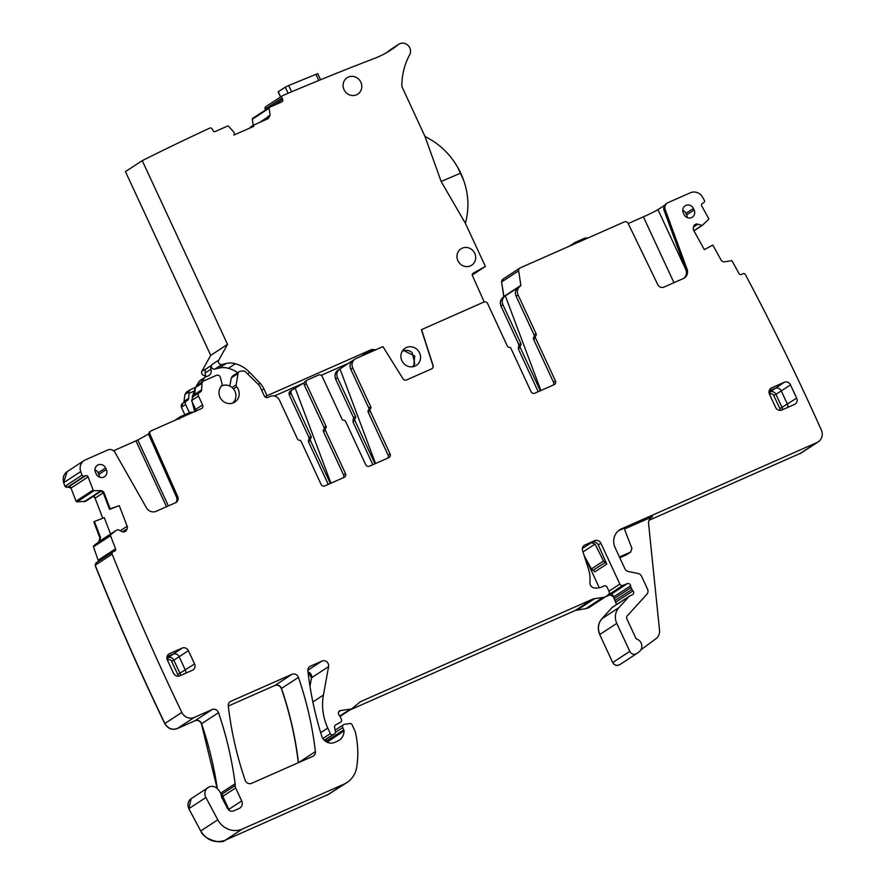 <?xml version="1.0" encoding="UTF-8"?>
<svg xmlns="http://www.w3.org/2000/svg" width="885" height="885" viewBox="0 0 885 885"><rect width="100%" height="100%" fill="white"/><g stroke="black" fill="none" stroke-linecap="round" stroke-linejoin="round"><path stroke-width="1.33" d="M553.269 385.052A2.932 2.755 56.8 0 0 553.479 382.176L555.437 380.893A2.932 2.755 56.8 0 1 554.154 384.665L534.794 393.205A2.932 2.755 -123.2 0 1 531.033 391.668L510.988 348.469A1.958 1.836 -123.2 0 0 509.174 347.285A1.958 1.836 56.8 0 1 507.359 346.112L487.624 303.61A2.932 2.755 56.8 0 0 483.874 302.073L421.404 329.674L432.931 365.549A2.932 2.755 -123.2 0 1 431.946 368.713M421.548 329.585L433.075 365.45A2.932 2.755 -123.2 0 1 431.637 368.868L406.547 379.942A2.932 2.755 -123.2 0 1 402.974 378.736L382.94 346.621L355.958 358.536A7.334 6.892 56.8 0 0 352.739 367.961L370.726 406.735A1.958 1.836 56.8 0 1 370.439 408.848A1.958 1.836 56.8 0 0 370.151 410.95L390.086 453.894A2.932 2.755 56.8 0 1 388.792 457.667L369.443 466.207A2.932 2.755 -123.2 0 1 365.682 464.669L345.626 421.47A1.958 1.836 -123.2 0 0 343.811 420.286A1.958 1.836 56.8 0 1 341.997 419.114L322.273 376.612A2.932 2.755 56.8 0 0 318.512 375.074L307.571 379.897A2.932 2.755 -123.2 0 0 307.206 380.096L305.248 381.38A2.932 2.755 56.8 0 0 304.318 384.953L324.054 427.455L326.012 426.172L306.287 383.67A2.932 2.755 -123.2 0 1 307.206 380.096M387.918 458.054A2.932 2.755 56.8 0 0 388.128 455.178L368.193 412.233A1.958 1.836 56.8 0 1 368.481 410.12A1.958 1.836 56.8 0 0 368.768 408.018L350.77 369.244A7.334 6.892 56.8 0 1 353.137 360.284L339.973 368.879A7.334 6.892 56.8 0 0 337.605 377.851L355.493 416.37A1.958 1.836 56.8 0 1 355.195 418.472A1.958 1.836 56.8 0 0 354.907 420.574L374.963 463.773M683.762 278.344A7.821 7.345 56.8 0 0 685.93 269.848L687.059 269.117A7.821 7.345 56.8 0 1 683.353 278.543L663.993 287.094A4.89 4.591 56.8 0 1 657.765 284.605L628.129 223.396A2.932 2.755 56.8 0 0 624.39 221.892L520.214 267.889A2.932 2.755 56.8 0 0 518.665 270.821L520.845 285.368M664.646 205.265L657.964 209.623A12.711 0.664 -24.9 0 1 643.384 216.836L628.195 223.54M703.763 202.676L703.641 202.754A1.958 1.836 56.8 0 0 704.405 200.375A2429.06 2282.326 56.8 0 0 702.513 197.078A9.779 9.182 56.8 0 0 690.411 192.753L667.998 202.643A5.863 5.509 56.8 0 0 665.221 209.712L687.059 269.117M503.123 279.052L501.585 281.983L503.775 296.586L520.856 285.368M520.856 285.412L520.645 285.877A7.334 6.892 56.8 0 0 518.09 294.959L536.089 333.733A1.958 1.836 56.8 0 1 535.801 335.846A1.958 1.836 56.8 0 0 535.502 337.948L555.437 380.893M553.479 382.176L533.544 339.232A1.958 1.836 56.8 0 1 533.832 337.119A1.958 1.836 56.8 0 0 534.131 335.017L516.132 296.243A7.334 6.892 56.8 0 1 518.499 287.282L505.335 295.878A7.334 6.892 56.8 0 0 502.968 304.849L520.845 343.369A1.958 1.836 56.8 0 1 520.557 345.471A1.958 1.836 56.8 0 0 520.269 347.573L540.315 390.772M376.402 349.509A4.89 4.591 -123.2 0 1 374.477 349.675L373.249 349.52A4.89 4.591 -123.2 0 0 370.87 349.852L267.06 395.683L263.874 388.814A19.547 18.364 -123.2 0 0 260.046 383.205L249.758 372.441A31.285 29.393 -123.2 0 0 235.41 363.724A19.547 18.364 -123.2 0 0 226.195 363.481L221.969 364.476A2.932 2.755 -123.2 0 1 218.739 360.129L227.534 344.376L142.242 160.639A2932.47 2755.326 -123.2 0 1 209.734 128.115A1.958 1.836 -123.2 0 1 212.267 129.121L212.887 130.438A1.958 1.836 -123.2 0 0 215.387 131.456L227.511 126.057A0.973 0.918 -123.2 0 1 228.595 126.312L233.563 131.821L234.359 133.469L233.972 135.04L253.895 126.245L253.398 125.194L268.299 118.557L270.102 115.172L269.128 108.236A0.973 0.918 -123.2 0 1 269.637 107.273L281.762 101.875A1.958 1.836 -123.2 0 0 282.614 99.352L281.994 98.047A1.958 1.836 -123.2 0 1 282.879 95.514A2932.47 2755.326 -123.2 0 1 340.415 71.729L350.692 67.647A2932.47 2755.315 -123.2 0 1 374.488 58.399A97.748 91.841 -123.2 0 0 390.86 50.036A97.748 91.841 -123.2 0 0 398.184 44.681A7.821 7.345 -123.2 0 1 409.644 54.815A68.422 64.295 -123.2 0 0 401.823 85.214A4.89 4.591 -123.2 0 0 402.299 87.416L424.999 136.5A68.455 64.328 -123.2 0 1 425.11 136.544M424.999 136.5L441.139 181.469L465.377 223.308L485.389 266.418L472.269 274.992M484.228 301.94L472.446 275.666A1.958 1.836 -123.2 0 1 473.165 273.222L485.389 266.418M359.764 92.339A9.779 9.182 -123.2 0 1 357.783 94.12A9.779 9.182 -123.2 0 1 345.604 92.095A9.779 9.182 -123.2 0 1 345.117 79.539A9.779 9.182 -123.2 0 1 347.097 77.758A9.779 9.182 -123.2 0 1 359.277 79.783A9.779 9.182 -123.2 0 1 359.764 92.339M401.901 360.693A10.266 9.646 -123.2 0 1 405.12 348.203A10.266 9.646 -123.2 0 1 419.567 352.894A10.266 9.646 -123.2 0 1 416.348 365.383A10.266 9.646 -123.2 0 1 401.901 360.693M457.921 260.743A9.779 9.182 -123.2 0 1 460.985 248.851A9.779 9.182 -123.2 0 1 471.86 249.614A9.779 9.182 -123.2 0 1 475.688 257.878A9.779 9.182 -123.2 0 1 471.683 265.212A9.779 9.182 -123.2 0 1 457.921 260.743M337.993 370.184L338.092 370.118A7.334 6.892 56.8 0 0 338.092 370.118A7.334 6.892 56.8 0 0 335.791 379.045L337.605 377.851M338.878 369.709C335.227 371.788 334.154 374.93 335.647 379.134L353.524 417.643L352.949 421.857L372.839 464.702M339.973 368.879L375.539 463.519M685.93 269.848L664.104 210.442L665.221 209.712M667.257 203.041L666.139 203.782A5.863 5.509 56.8 0 0 664.104 210.442M502.824 279.217L502.901 279.162A2.932 2.755 56.8 0 0 501.729 281.895L518.665 270.821M503.775 296.586L503.565 297.05C500.423 299.285 499.571 302.305 501.01 306.133L518.887 344.641L518.3 348.856L538.191 391.701M505.335 295.878L540.901 390.517M503.377 297.161L503.443 297.117A7.334 6.892 56.8 0 0 501.142 306.033L502.968 304.849M413.627 366.578L414.733 356.058L402.974 350.161M304.197 382.718L292.448 389.787A2.932 2.755 -123.2 0 0 292.083 389.986L290.258 391.181A2.932 2.755 -123.2 0 1 290.258 391.17A2.932 2.755 -123.2 0 0 289.34 394.743L291.165 393.559A2.932 2.755 -123.2 0 1 292.083 389.986M295.347 388.504L330.946 483.199M330.359 483.464L310.425 440.531A1.958 1.836 -123.2 0 1 310.724 438.418A1.958 1.836 -123.2 0 0 311.011 436.316L291.165 393.559M343.314 477.745A2.932 2.755 56.8 0 0 343.524 474.869L323.467 431.659L325.437 430.387A1.958 1.836 56.8 0 1 325.724 428.274A1.958 1.836 -123.2 0 0 326.012 426.172M324.054 427.455A1.958 1.836 56.8 0 1 323.766 429.557A1.958 1.836 56.8 0 0 323.467 431.659M290.49 391.07L289.196 394.832L309.053 437.599L308.467 441.803L328.235 484.394M229.79 386.059L231.317 377.895L232.766 375.893L239.193 371.689A2.932 2.755 56.8 0 1 240.289 371.291L242.988 370.937A2.932 2.755 56.8 0 1 245.377 371.766L259.139 385.24A2.932 2.755 56.8 0 1 259.781 386.159L264.272 395.816A2.932 2.755 56.8 0 0 268.022 397.365L270.124 396.436A7.334 6.892 -123.2 0 1 279.527 400.285L297.526 439.06A1.958 1.836 -123.2 0 0 299.329 440.232A1.958 1.836 -123.2 0 1 301.143 441.416L321.078 484.36A2.932 2.755 -123.2 0 0 324.839 485.898L344.199 477.358A2.932 2.755 56.8 0 0 345.482 473.586L325.437 430.387M193.594 391.347L189.014 393.371L188.671 398.327A2.932 2.755 56.8 0 1 186.989 400.662A2.932 2.755 56.8 0 0 185.584 404.478L189.412 412.709M195.806 411.536L195.64 409.456L202.588 404.91A2.932 2.755 56.8 0 1 201.293 408.682L151.401 430.707A2.932 2.755 -123.2 0 0 151.025 430.906L149.908 431.648A2.932 2.755 -123.2 0 0 148.968 435.166L176.569 497.281A4.89 4.591 -123.2 0 1 175.529 502.735L156.147 511.298A7.821 7.345 -123.2 0 1 146.434 507.791L115.072 452.589A5.863 5.509 -123.2 0 0 107.793 449.967L85.38 459.857A9.779 9.182 56.8 0 0 84.141 460.532A9.779 9.182 56.8 0 0 80.723 471.583A2429.06 2282.326 56.8 0 0 82.017 475.145A1.958 1.836 56.8 0 0 84.363 476.152L85.668 475.699A1.958 1.836 56.8 0 1 88.102 476.904L93.113 490.047A0.973 0.918 56.8 0 0 94.042 490.699L100.813 490.633A3.418 3.219 -123.2 0 1 104.076 492.923L103.445 493.343L100.813 490.633M192.996 396.734L191.58 400.562L195.64 409.456M194.058 395.982L194.689 394.4L201.559 389.898A2.932 2.755 56.8 0 1 199.877 392.243A2.932 2.755 56.8 0 0 198.472 396.06L202.588 404.91M197.233 385.152L195.408 387.608L194.689 394.4M189.014 393.371L188.881 391.878L190.209 389.743L186.259 392.276M186.492 392.177L184.921 394.467L183.848 402.653M182.797 403.405L181.392 407.233L184.865 414.711M239.193 371.689A2.932 2.755 56.8 0 0 238.021 373.514L236.162 384.842A2.445 2.301 56.8 0 0 236.704 386.845A10.554 9.923 56.8 0 1 234.868 402.044A10.554 9.923 56.8 0 1 221.527 399.644A10.554 9.923 56.8 0 1 221.538 385.882A2.445 2.301 56.8 0 0 222.046 383.681L220.354 377.375A2.932 2.755 56.8 0 0 216.416 375.34L203.583 381.004A2.932 2.755 56.8 0 0 202.012 383.293L201.559 389.898M195.452 387.431L190.209 389.743M182.376 403.615L182.454 403.571A2.932 2.755 56.8 0 0 182.454 403.571A2.932 2.755 56.8 0 0 181.525 407.133L185.584 404.478M113.501 450.775L135.947 440.863L166.513 506.718M148.702 433.849A55.722 2.921 -24.9 0 1 137.783 439.989L135.947 440.863M176.569 497.281L177.686 496.54L150.085 434.435A2.932 2.755 -123.2 0 1 151.025 430.906M67.094 471.683L63.643 482.756L64.937 486.319L82.017 475.145M177.686 496.54A4.89 4.591 -123.2 0 1 175.495 502.757M64.937 486.319L71.021 488.077L76.033 501.209L76.962 501.861L85.701 501.253L101.233 491.098L85.79 501.209M93.334 496.231L95.082 498.166L102.76 518.267M94.418 521.475L93.81 521.94L99.894 537.892L100.525 537.472L94.418 521.475L104.297 517.67L110.548 534.031M99.717 541.111L116.411 530.215L118.258 529.717L122.008 531.575A3.418 3.219 56.8 0 0 124.519 531.763L124.829 531.653A3.418 3.219 56.8 0 0 126.621 529.96L127.119 528.81A3.418 3.219 56.8 0 0 127.152 526.243L119.287 505.656L109.552 509.34L103.445 493.343M100.525 537.472L99.397 541.366L116.289 530.281L110.813 534.628A0.973 0.918 56.8 0 0 110.548 535.702L115.559 548.833A1.958 1.836 56.8 0 1 114.519 551.266L113.214 551.72A1.958 1.836 56.8 0 0 112.163 554.143A1.958 1.836 56.8 0 0 112.163 554.154A2429.06 2282.326 56.8 0 0 181.834 712.414A9.779 9.182 56.8 0 0 194.302 717.425L212.068 709.582A4.89 4.591 56.8 0 1 218.529 712.668A355.803 334.309 56.8 0 1 235.122 783.734A9.779 9.182 56.8 0 1 235.2 785.537A4.89 4.591 56.8 0 0 235.664 787.938L241.705 800.947A5.863 5.509 56.8 0 1 239.127 808.481L233.74 810.859A4.89 4.591 56.8 0 1 227.589 808.525L221.936 797.794A4.89 4.591 56.8 0 1 221.383 796.024A9.779 9.182 56.8 0 0 218.971 790.57A9.779 9.182 56.8 0 1 218.396 789.84A7.821 7.345 56.8 0 0 205.895 797.518L217.787 819.798A19.547 18.364 56.8 0 0 242.324 829.046L343.867 784.221A24.437 22.966 56.8 0 0 346.964 782.539A24.437 22.966 56.8 0 0 356.732 767.107A92.859 87.25 56.8 0 0 355.438 732.304A4.89 4.591 56.8 0 0 355.084 731.275L352.031 724.693A1.958 1.836 56.8 0 0 349.995 723.543L344.409 724.328A2.445 2.301 56.8 0 0 342.749 727.636L343.778 729.848A2.445 2.301 56.8 0 1 344.022 730.866A11.726 11.018 56.8 0 1 339.198 740.258A11.726 11.018 56.8 0 1 337.716 741.066L334.696 742.393A9.779 9.182 56.8 0 1 321.686 735.988A342.119 321.454 56.8 0 1 307.858 670.863A4.89 4.591 56.8 0 1 310.447 666.151L321.941 661.073A4.89 4.591 56.8 0 1 328.601 666.637L323.412 695.068A53.764 50.511 56.8 0 0 327.782 728.045L330.382 733.632A1.958 1.836 56.8 0 0 332.882 734.661L334.121 734.107A2.445 2.301 56.8 0 0 335.393 731.574L334.596 727.348A2.445 2.301 56.8 0 1 335.692 724.892L340.471 722.237A2.445 2.301 56.8 0 0 341.367 719.184L340.238 716.761A4.89 4.591 56.8 0 0 339.265 715.334A2.932 2.755 56.8 0 1 340.659 710.511L350.394 709.139A4.89 4.591 56.8 0 0 352.573 708.177L359.83 702.137A4.89 4.591 56.8 0 1 360.848 701.506L592.397 599.278A9.779 9.182 56.8 0 1 594.72 598.625L602.95 597.464A9.779 9.182 56.8 0 0 606.513 596.125A9.779 9.182 56.8 0 0 607.309 595.539L608.592 594.466A2.445 2.301 56.8 0 0 609.157 591.645L607.099 587.209A2.445 2.301 56.8 0 0 603.725 586.047A15.642 14.691 56.8 0 1 594.112 587.883A4.89 4.591 56.8 0 1 589.908 582.43A34.216 32.148 56.8 0 0 588.337 568.612L582.573 550.647A4.89 4.591 56.8 0 1 584.952 544.961L594.631 540.691A4.89 4.591 56.8 0 1 600.893 543.257L619.843 584.078A2.445 2.301 56.8 0 0 622.885 585.394L627.354 583.646A2.445 2.301 56.8 0 1 630.629 585.826A4.89 4.591 56.8 0 0 631.082 587.54L631.945 589.41A4.89 4.591 56.8 0 0 632.974 590.87A2.445 2.301 56.8 0 1 632.399 594.742L629.877 595.859A2.445 2.301 56.8 0 0 629.147 596.379L618.892 607.663A14.658 13.773 56.8 0 0 616.79 623.372L629.788 651.371A4.89 4.591 56.8 0 0 636.879 653.462L639.158 651.769A7.334 6.892 56.8 0 0 636.901 639.103A1.958 1.836 56.8 0 1 635.773 638.052L626.89 618.914A2.932 2.755 56.8 0 1 627.31 615.772L646.824 594.322A4.89 4.591 56.8 0 0 647.521 589.089L641.581 576.29A4.89 4.591 56.8 0 0 637.985 573.436L628.472 571.577A4.89 4.591 56.8 0 1 624.887 568.723L615.108 547.649A14.658 13.773 56.8 0 1 619.71 529.805A14.658 13.773 56.8 0 1 621.558 528.799L816.988 442.522A9.779 9.182 56.8 0 0 818.227 441.847A9.779 9.182 56.8 0 0 821.357 430.077A2429.06 2282.326 56.8 0 0 745.391 274.604A1.958 1.836 56.8 0 0 745.38 274.593A1.958 1.836 56.8 0 0 742.825 273.764L741.619 274.416A1.958 1.836 56.8 0 1 739.052 273.576L732.238 261.241A0.973 0.918 56.8 0 0 731.231 260.721L724.605 261.816A3.418 3.219 -123.2 0 1 721.076 260.024L712.823 245.056L704.327 249.636L693.652 230.288A3.418 3.219 56.8 0 1 693.309 227.722L693.63 226.494A3.418 3.219 56.8 0 1 695.145 224.536L695.433 224.392A3.418 3.219 56.8 0 1 697.911 224.182L702.214 225.443L708.454 219.447A0.973 0.918 56.8 0 0 708.564 218.329L701.75 205.995A1.958 1.836 56.8 0 1 702.424 203.406L703.641 202.754M99.894 537.892L98.943 541.653L93.733 545.791L93.456 546.875L98.534 561.256M95.823 563.037L112.837 551.908M96.122 562.893L95.082 565.327L112.163 554.154M95.082 565.327C116.51 618.825 139.741 671.571 164.754 723.587C167.774 728.654 171.922 730.324 177.21 728.598L194.977 720.755C197.919 719.859 200.076 720.888 201.448 723.83L217.135 788.447M221.405 796.201L222.312 793.967L235.2 785.537M191.138 798.712L188.815 808.68L200.707 830.971C206.869 840.54 215.055 843.615 225.244 840.219L329.95 793.657M325.979 739.473L326.93 742.15M308.002 672.069L311.52 677.81L309.982 686.251M349.885 709.98L575.316 610.451L585.87 608.626L590.229 606.701M585.87 608.626L586.003 608.537A9.779 9.182 56.8 0 0 589.565 607.21L589.465 607.276M598.304 544.95L606.767 564.055L603.537 561.001L595.03 544.087L591.39 542.66L592.12 542.328C594.797 541.465 596.855 542.339 598.304 544.95L600.893 543.257M605.119 562.462L593.072 570.327L594.786 571.887L606.767 564.055M593.072 570.327L591.434 568.911L584.2 555.714M585.582 558.236L599.3 587.784M605.904 596.523L610.274 594.82L613.548 596.988L616.524 604.555M629.147 596.379L612.066 607.553L601.811 618.836C597.994 623.46 597.298 628.693 599.709 634.545L612.708 662.544C614.555 665.498 616.922 666.184 619.799 664.624M636.669 653.606L619.666 664.723M624.434 529.042L652.499 516.652A7.334 6.892 56.8 0 0 648.594 523.643L659.535 630.297A9.779 9.182 56.8 0 1 655.995 638.649L640.884 649.856M619.445 557.019L630.894 551.919L626.635 554.707A2.932 2.755 56.8 0 1 626.27 554.906L630.529 552.129L631.923 548.468L624.113 528.201L618.493 530.701M619.799 557.76L626.27 554.906M704.316 249.614L712.823 245.056M298.433 677.368A4.89 4.591 56.8 0 0 291.973 674.304L230.885 701.274A4.89 4.591 56.8 0 0 228.297 705.998A342.119 321.454 56.8 0 0 245.167 780.26A4.89 4.591 56.8 0 0 251.639 783.325L312.803 756.321A4.89 4.591 56.8 0 0 315.403 751.597A342.119 321.454 56.8 0 0 298.433 677.368L281.485 688.442A4.89 4.591 56.8 0 0 275.025 685.377L291.973 674.304M228.297 706.042L274.881 685.477C277.813 684.592 279.97 685.609 281.353 688.541C289.683 712.779 295.336 737.526 298.311 762.759M96.244 473.995A5.863 5.509 56.8 0 0 104.275 476.816A5.863 5.509 56.8 0 0 106.344 469.537L105.625 467.988A5.863 5.509 56.8 0 0 97.151 465.455A5.863 5.509 56.8 0 0 95.525 472.446L96.244 473.995M99.341 477.048A5.432 5.1 56.8 0 0 98.832 474.371L98.113 472.822A5.432 5.1 56.8 0 0 94.96 469.88M188.405 650.685A4.89 4.591 -123.2 0 0 182.133 648.119L169.511 653.683A4.89 4.591 -123.2 0 0 167.365 659.978L173.526 673.253A4.89 4.591 -123.2 0 0 179.788 675.819L192.41 670.255A4.89 4.591 -123.2 0 0 194.567 663.971L188.405 650.685L179.157 656.725L185.319 670.011A4.89 4.591 -123.2 0 1 185.673 673.231M167.011 656.758L172.896 654.159A4.89 4.591 -123.2 0 1 179.157 656.725L173.847 660.144L180.009 673.43A4.58 4.303 -123.2 0 1 180.452 675.532M790.493 384.875A4.89 4.591 -123.2 0 0 784.232 382.298L771.609 387.873A4.89 4.591 -123.2 0 0 769.463 394.157L775.625 407.443A4.89 4.591 -123.2 0 0 781.886 410.009L794.509 404.434A4.89 4.591 -123.2 0 0 796.666 398.15L790.493 384.875L781.256 390.916L787.418 404.191A4.89 4.591 -123.2 0 1 787.772 407.41M769.109 390.938L774.994 388.338A4.89 4.591 -123.2 0 1 781.256 390.916L775.935 394.334L782.108 407.609A4.58 4.303 -123.2 0 1 782.55 409.722M684.039 214.502L683.32 212.953A5.863 5.509 56.8 0 1 684.946 205.962A5.863 5.509 56.8 0 1 693.42 208.495L694.139 210.044A5.863 5.509 56.8 0 1 692.07 217.323A5.863 5.509 56.8 0 1 684.039 214.502M687.136 217.555A5.432 5.1 56.8 0 0 686.616 214.878L685.897 213.329A5.432 5.1 56.8 0 0 682.744 210.387M649.037 520.291L801.279 452.932A9.779 9.182 56.8 0 0 801.29 452.921L818.227 441.847M104.076 492.923L110.16 508.853L109.552 509.34M110.16 508.853L119.287 505.656M192.167 412.709L190.629 412.167L180.684 416.57M179.201 419.092L180.485 416.647L181.901 417.244M573.679 244.282L575.073 242.435L576.577 242.999M586.843 238.474L585.118 238.01L575.184 242.401M386.579 52.657A97.748 91.841 56.8 0 0 389.776 50.168L398.184 44.681M274.328 396.037L303.588 383.116M321.2 375.351L348.59 363.248M142.242 160.639L125.438 171.624L210.73 355.361L201.935 371.114A2.932 2.755 56.8 0 0 205.165 375.461L205.608 375.362M252.833 118.258A0.973 0.918 56.8 0 0 252.325 119.221L253.176 125.338M266.075 106.499A1.958 1.836 56.8 0 0 265.19 109.021L265.6 109.895M291.574 91.819L288.654 85.513L317.715 73.621L320.558 79.761M288.654 85.513L285.269 87.139L288.112 93.279M280.534 97.018L278.133 91.841L285.269 87.139M398.77 44.25L390.362 49.737A7.821 7.345 56.8 0 0 389.776 50.168M265.146 396.934L267.06 395.683M201.935 371.114L205.729 369.1A4.89 4.591 56.8 0 0 205.364 372.884L210.973 369.222A4.89 4.591 56.8 0 1 211.327 365.439L205.729 369.1M237.667 372.685A31.285 29.393 56.8 0 0 228.407 368.304A19.547 18.364 56.8 0 0 219.203 368.06L214.966 369.056A2.932 2.755 56.8 0 1 211.736 364.709L211.327 365.439M210.73 355.361L227.534 344.376M425.099 136.544C439.037 143.536 449.845 153.713 457.534 167.077L463.43 179.743C468.674 194.169 469.315 208.694 465.377 223.308M266.827 119.21L267.414 116.931L270.102 115.172M250.621 127.694L250.422 127.119L253.398 125.194M251.926 127.119L251.583 126.389M463.43 179.743A68.444 64.317 56.8 0 0 457.534 167.066M196.481 385.65L199.855 380.65L205.453 376.977A4.89 4.591 56.8 0 1 206.99 376.357A5.863 5.509 56.8 0 0 210.973 369.222M205.453 376.977A4.89 4.591 56.8 0 0 204.026 378.514L202.123 381.911M195.43 387.541L192.156 397.265M192.045 401.58L194.667 411.613M205.043 377.253L205.364 372.884M412.31 366.821A9.281 8.728 56.8 0 0 414.777 363.669L412.222 352.65A9.281 8.728 56.8 0 0 402.188 351.323M232.545 403.14A10.266 9.646 56.8 0 0 234.934 391.27A10.266 9.646 56.8 0 0 221.383 386.059M350.77 369.244L352.739 367.961M368.481 410.12L370.439 408.848M368.768 408.018L370.726 406.735M388.128 455.178L390.086 453.894M516.132 296.243L518.09 294.959M503.698 296.962A7.334 6.892 56.8 0 0 503.443 297.117L505.269 295.922M533.832 337.119L535.801 335.846M534.131 335.017L536.089 333.733M353.524 417.643L355.493 416.37M673.961 282.691L643.384 216.836M685.975 269.958L657.964 209.623M501.585 281.983L503.908 296.442M518.887 344.641L520.845 343.369M353.237 419.755L353.668 417.554M352.949 421.857L353.38 419.656L355.195 418.472M518.599 346.754L519.019 344.553M518.3 348.856L518.732 346.654L520.557 345.471M353.093 421.769L354.907 420.574M518.444 348.767L520.269 347.573M306.287 383.67L304.318 384.953M311.011 436.316L309.053 437.599M310.425 440.531L308.611 441.715A1.958 1.836 -123.2 0 1 308.898 439.613L309.186 437.5M310.724 438.418L308.754 439.701M323.766 429.557L325.724 428.274M345.482 473.586L343.524 474.869M184.478 401.071L188.671 398.327M184.921 394.467L188.881 391.878M233.474 388.957L236.704 386.845M183.991 402.553L184.611 400.982M195.408 387.608L202.012 383.293M231.317 377.895L238.021 373.514M67.061 471.694L67.205 471.605A9.779 9.182 56.8 0 0 67.194 471.605A9.779 9.182 56.8 0 0 63.786 482.657L80.723 471.583M137.783 439.989L168.371 505.899M150.085 434.435L148.968 435.166M65.07 486.219A1.958 1.836 56.8 0 0 67.415 487.226L84.363 476.152M68.576 486.861L85.668 475.699M71.021 488.077L88.102 476.904M71.154 487.989A1.958 1.836 56.8 0 0 68.72 486.772M76.033 501.209L93.113 490.047M76.165 501.12A0.973 0.918 56.8 0 0 77.106 501.773L94.042 490.699M84.064 501.795L100.658 490.954M84.208 501.706L100.746 490.965M95.082 498.166L103.224 492.845M95.226 498.078A3.418 3.219 56.8 0 0 93.511 496.153M120.294 530.723L127.152 526.243M122.55 531.797L127.119 528.81M123.612 531.929L126.621 529.96M99.087 541.565A3.418 3.219 56.8 0 0 100.027 537.792M93.733 545.791L110.813 534.628M93.876 545.702A0.973 0.918 56.8 0 0 93.6 546.775L110.548 535.702M98.478 560.006L115.559 548.833M98.677 561.167A1.958 1.836 56.8 0 0 98.611 559.917M96.266 562.805L95.226 565.227C116.654 618.726 139.874 671.483 164.887 723.487L181.834 712.414M164.754 723.587L164.887 723.487C167.907 728.554 172.066 730.225 177.354 728.499L194.302 717.425M194.977 720.755L212.068 709.582M201.448 723.83L218.529 712.668M217.323 788.612A355.803 334.309 56.8 0 0 201.592 723.742A4.89 4.591 56.8 0 0 195.12 720.656M220.619 793.214L235.122 783.734M222.312 793.967A4.89 4.591 56.8 0 0 222.788 796.356L235.664 787.938M229.182 810.339A5.863 5.509 56.8 0 0 228.817 809.366L222.788 796.356L221.604 797.02M241.705 800.947L228.374 809.631M191.06 798.757L191.204 798.657A7.821 7.345 56.8 0 0 188.959 808.591L205.895 797.518M200.707 830.971L217.787 819.798M225.244 840.219L242.324 829.046M200.84 830.871C202.798 839.002 221.726 844.799 225.376 840.119M326.786 795.383L343.867 784.221M326.93 795.294L346.964 782.539M335.404 732.437L342.749 727.636M326.698 741.01L343.778 729.848M326.93 742.028L326.83 740.922M327.074 742.216L344.022 730.866M309.274 666.914L310.447 666.151M307.825 670.299L321.941 661.073M311.52 677.81L328.601 666.637M311.664 677.722A4.89 4.591 56.8 0 0 307.98 671.936M312.87 701.971L323.412 695.068M320.669 732.692L327.782 728.045M322.881 738.533L330.382 733.632M324.297 740.269L332.882 734.661M324.463 740.424L334.121 734.107M338.8 711.728L340.659 710.511M339.84 716.042L350.394 709.139M359.642 702.303L360.848 701.506M575.316 610.451L592.397 599.278M577.628 609.787L594.72 598.625M577.772 609.699A9.779 9.182 56.8 0 0 575.46 610.362M586.003 608.537L602.95 597.464M589.565 607.21A9.779 9.182 56.8 0 0 589.576 607.198L606.513 596.125M583.779 545.724L584.952 544.961M591.39 542.66L582.363 548.556M592.12 542.328L594.631 540.691M595.03 544.087L582.994 551.952M608.957 591.191L619.843 584.078M603.537 561.001L591.434 568.911M607.01 595.771L622.885 585.394M610.274 594.82L627.354 583.646M613.548 596.988L630.629 585.826M614.002 598.702L614.146 598.614A4.89 4.591 56.8 0 1 613.681 596.899A2.445 2.301 56.8 0 0 610.407 594.72M614.146 598.614L631.082 587.54M614.865 600.572L631.945 589.41M615.883 602.032L632.974 590.87M615.009 600.484L616.657 604.466M601.811 618.836L618.892 607.663M599.709 634.545L616.79 623.372M601.944 618.748C598.138 623.361 597.43 628.604 599.853 634.457M612.708 662.544L629.788 651.371M612.851 662.445C614.478 665.376 616.834 666.073 619.942 664.535M619.046 530.447L621.558 528.799M799.907 453.684L816.988 442.522M800.051 453.596A9.779 9.182 56.8 0 0 801.279 452.932M298.499 762.638L315.403 751.597M298.455 762.66A342.119 321.454 56.8 0 0 281.485 688.442L281.353 688.541M229.713 702.037L230.885 701.274M98.832 474.371L106.344 469.537M98.113 472.822L105.625 467.988M194.567 663.971L177.774 674.525A2.622 2.467 -123.2 0 1 177.974 676.195M169.511 653.683L168.338 654.457M182.133 648.119L167.973 657.732A4.58 4.303 -123.2 0 1 173.847 660.144L171.613 661.25L177.774 674.525M796.666 398.15L779.873 408.715A2.622 2.467 -123.2 0 1 780.072 410.386M771.609 387.873L770.437 388.637M784.232 382.298L770.072 391.922A4.58 4.303 -123.2 0 1 775.935 394.334L773.711 395.429L779.873 408.715M685.897 213.329L693.42 208.495M686.616 214.878L694.139 210.044M166.9 658.208L167.973 657.732A1.958 0.664 66.2 0 0 168.25 659.867A2.622 2.467 -123.2 0 1 171.613 661.25M768.999 392.398L770.072 391.922A1.958 0.664 66.2 0 0 770.337 394.057A2.622 2.467 -123.2 0 1 773.711 395.429M167.475 660.21L168.25 659.867M769.574 394.389L770.337 394.057M693.951 230.841L702.214 225.443M693.873 230.697L701.86 225.476M693.475 227.091L697.911 224.182M694.548 224.967L695.433 224.392M650.74 517.802L652.499 516.652M186.635 392.077L185.065 394.378M232.058 387.519L236.162 384.842M191.58 400.562L198.472 396.06M533.544 339.232L535.502 337.948M368.193 412.233L370.151 410.95M193.195 412.255L190.629 412.167L180.485 416.647M265.19 109.021L281.994 98.047M315.856 74.24L318.766 80.491M278.266 91.719L280.678 96.919M371.257 351.787L374.477 349.675M366.7 353.801L373.249 349.52M360.947 356.334L370.87 349.852M211.736 364.709L218.739 360.129M260.323 122.108L267.403 117.484M259.482 122.484L267.414 117.296M252.325 119.221L269.128 108.236M272.337 106.067L282.614 99.352M214.966 369.056L221.969 364.476M219.203 368.06L226.195 363.481M228.407 368.304L235.41 363.724M247.546 373.89L249.758 372.441M258.254 384.378L260.046 383.205M261.683 390.252L263.874 388.814M441.139 181.469L460.311 173.272M198.428 382.176L204.026 378.514M338.092 370.118L339.906 368.923M353.071 360.328L355.029 359.044M502.901 279.162L519.838 268.089M518.433 287.326L520.391 286.043M182.454 403.571L186.514 400.916M196.857 385.362L203.207 381.203M67.194 471.605L84.141 460.532M191.204 798.657L208.152 787.584M335.127 730.147L343.524 724.66M324.474 740.446L334.43 733.942M340.05 716.396L352.175 708.476M612.486 607.198L629.567 596.025M192.51 396.989L199.391 392.486M180.175 416.824L174.588 420.475M569.077 246.318L575.073 242.435L585.118 238.01L587.784 238.054M265.81 106.642L282.614 95.657M252.712 118.324L269.516 107.339"/></g></svg>
